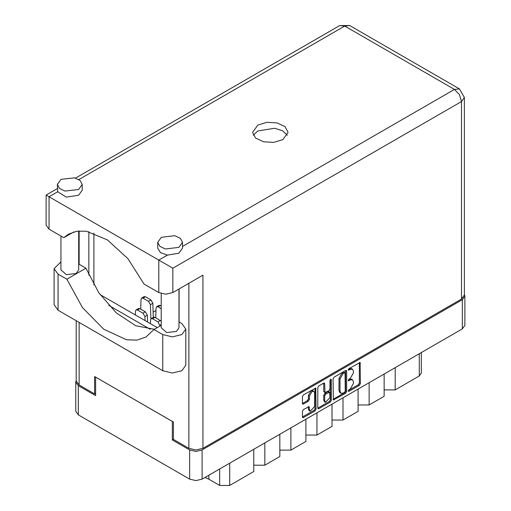 <?xml version="1.0" encoding="UTF-8"?>
<svg xmlns="http://www.w3.org/2000/svg" width="511" height="511" viewBox="0 0 511 511"><rect width="100%" height="100%" fill="white"/><g stroke="black" fill="none" stroke-linecap="round" stroke-linejoin="round"><path stroke-width="0.77" d="M313.875 391.298L312.873 390.717L311.014 390.902L308.376 395.463L309.379 396.044L312.017 391.483L313.875 391.298L314.648 393.004L314.648 406.475L310.151 411.221L309.379 409.515L309.091 406.635L303.425 409.573L302.442 411.278L302.442 417.021L302.729 417.659L303.425 417.589L315.044 410.882L316.028 409.177L315.741 388.073L303.425 394.85L302.442 396.555L302.442 403.492L302.729 404.131L303.425 404.06L308.395 401.186L309.379 399.481L309.379 396.044M330.649 379.136L331.339 379.532L330.649 379.136L329.959 380.325L329.959 388.967L328.975 390.672L324.977 392.646L324.689 383.71L324.402 383.071L323.706 383.141L324.689 383.71M333.063 378.881L333.351 399.979L345.66 393.202L346.65 391.496L346.65 371.031L346.356 370.398L345.66 370.462L334.047 377.175L333.063 378.881M464.869 296.137L464.869 325.328L462.295 328.918L202.101 479.139L195.885 480.627L189.664 479.139L78.33 414.855L75.749 411.266L75.749 382.081L78.33 385.671L95.627 395.661L95.627 377.124L172.36 421.428L172.36 439.958L189.664 449.948L195.885 451.437L202.101 449.948L462.295 299.727L464.869 296.137L464.403 294.502M350.291 388.941L348.936 389.721L348.451 391.362L348.936 391.311L359.399 385.275L360.383 383.569L360.095 362.465L348.936 368.578L348.451 370.213L350.291 369.383L352.52 369.166L353.44 371.203L353.44 372.909L350.291 378.364L348.936 379.149L348.451 380.791L350.291 379.96L352.52 379.737L353.44 381.774L353.44 383.48L350.291 388.941M317.753 408.161L329.352 401.461L330.355 402.042L331.339 400.337L331.339 379.532M330.355 402.042L318.736 408.749L318.04 408.819L317.753 408.18L317.753 387.715L318.736 386.009L323.706 383.141M155.983 310.49L153.121 312.144M173.414 439.351L172.36 439.958M76.222 380.44L75.749 382.081M395.188 367.658L395.188 389.899L419.263 376L419.263 353.759M384.157 374.033L384.157 396.268L369.108 404.955L358.077 404.955M395.188 389.899L384.157 389.899M369.108 382.713L369.108 404.955M358.077 389.088L358.077 411.323L343.034 420.01L331.997 420.01M343.034 397.775L343.034 420.01M331.997 404.144L331.997 426.378L316.954 435.065L316.954 412.831M305.917 419.199L305.917 441.44L290.874 450.127L290.874 427.886M305.917 435.065L316.954 435.065M279.843 434.254L279.843 456.495L264.794 465.182L264.794 442.941M279.843 450.127L290.874 450.127M253.763 449.316L253.763 471.551L229.688 485.45L219.66 485.45L219.66 469.002M253.763 465.182L264.794 465.182M208.852 475.243L208.852 479.209L219.66 485.45M421.339 352.564L421.339 373.107L419.263 376M208.852 479.209L205.007 477.466M352.52 379.737L351.517 379.156L349.288 379.379L350.291 379.96M348.323 379.935L349.288 379.379M352.52 369.166L351.517 368.584L349.288 368.808L350.291 369.383M348.323 369.364L349.288 368.808M348.323 390.506L358.396 384.694L359.38 382.988L359.38 362.548M333.063 399.321L344.657 392.627L345.647 390.921L345.647 370.475L346.65 371.031M344.58 392.237L345.27 391.043L345.066 372.634L343.149 373.509L340 378.964L340 391.241L340.926 393.278L343.149 393.061L344.58 392.237M345.066 372.634L343.577 372.104L344.58 372.685M340.926 393.278L339.924 392.704L338.997 390.66L338.997 378.383L342.146 372.928L343.577 372.104M323.687 383.154L323.687 391.432L324.977 392.646M330.336 379.405L330.336 399.755L331.339 400.337M324.689 400.624L325.462 402.323L329.959 397.577L329.672 392.199L325.673 394.166L324.689 395.872L324.689 400.624L323.687 400.043L324.459 401.748L325.462 402.323M329.672 392.199L328.669 391.618L327.973 391.688L328.975 392.263M323.687 400.043L323.687 395.297L324.67 393.591L327.973 391.688M329.352 401.461L330.336 399.755M310.151 411.221L309.149 410.64L308.376 408.941L308.376 406.711M302.442 403.473L307.392 400.611L308.376 398.906L308.376 395.463M303.425 417.589L302.442 417.002L314.041 410.301L315.025 408.596L315.025 388.156M161.24 325.309L153.971 329.506L162.785 334.59L172.316 336.87L181.839 334.59L185.787 329.09L181.839 323.584L178.971 321.93M162.785 334.59L162.785 370.724L172.316 373.004L181.839 370.724L185.787 365.224L185.787 329.09M61.026 179.361L57.392 184.426L59.48 188.406L65.05 191.05L78.579 189.492L82.214 184.426L80.118 180.447L74.549 177.809L61.026 179.361M57.392 184.426L57.686 191.772L66.328 197.099L78.579 195.285L82.214 190.22L82.214 184.426M161.329 237.27L157.695 242.335L159.783 246.321L165.353 248.959L178.882 247.407L182.516 242.335L180.428 238.356L174.858 235.718L161.329 237.27M157.695 242.335L157.695 248.129L160.428 252.613L167.416 255.123L178.882 253.194L182.516 248.129L182.516 242.335M282.851 139.605L288.044 132.368L285.055 126.677L277.096 122.908L266.851 122.327L257.774 125.125L252.581 132.368L255.57 138.053L263.523 141.822L273.768 142.403L282.851 139.605M253.303 135.262L257.774 130.918L274.688 128.235L282.615 130.784L287.316 135.262M178.971 288.99L178.971 327.813L176.378 331.435L166.714 332.546L161.24 327.813L161.24 293.589M78.668 231.004L78.668 269.904L76.069 273.526L66.411 274.631L60.937 269.904L60.937 236.063M167.416 255.123L158.774 260.118L172.814 268.224L172.814 292.548L165.794 294.227L158.774 292.548L158.774 260.118L46.131 195.081L57.392 188.585M57.686 191.772L49.037 196.761L49.037 229.19L63.786 237.704L73.814 231.911M49.037 229.19L46.131 225.14L46.131 195.081M95.627 393.285L94.573 393.892L79.128 384.975L76.222 380.919L76.222 320.748M461.49 299.037L461.49 101.555L464.403 97.505L464.403 294.981L461.49 299.037L202.905 448.326L195.885 450.006L188.866 448.326L173.414 439.409L173.414 422.035L94.573 376.518L94.573 393.892M179.131 288.9L179.131 322.026M150.279 329.34L108.69 305.329M88.857 275.142L88.857 231.687M172.814 292.548L202.905 275.174L202.905 448.326M93.877 284.857L93.877 233.086M157.286 327.596L100.073 294.56M63.786 237.704L68.442 234.191L76.784 231.247L86.365 231.234L107.463 239.902L127.91 258.63L144.025 284.033L158.774 292.548M154.36 329.282L135.798 325.731L116.278 312.879L98.77 292.682L85.931 268.218L78.668 264.021M162.785 370.724L58.062 310.266L54.121 304.767L54.121 268.633L60.937 261.868M85.931 268.218L66.877 279.217L58.062 274.132L54.121 268.633M66.877 279.217L82.418 307.507L103.765 329.193L126.492 339.77L136.884 340.109L145.891 337.062L153.971 329.506M161.24 308.682L158.071 306.849L156.653 306.709L156.066 307.929L155.753 317.791M161.24 305.904L159.055 305.322L156.653 306.709M179.131 294.924L178.971 289.571M160 326.024L157.969 321.853L152.553 318.723L151.135 318.583L150.547 319.803L150.426 323.635M161.24 321.183L154.961 317.331L153.543 317.19L151.135 318.583M150.873 318.807L150.445 304.684L148.439 301.292L143.023 298.169L141.604 298.028L141.017 299.242L140.71 309.104M153.274 317.344L152.853 303.298L150.847 299.906L145.431 296.776L144.013 296.635L141.604 298.028M145.047 320.531L144.926 316.558L142.92 313.166L137.51 310.036L136.086 309.896L135.504 311.116L135.383 314.948M147.538 321.968L147.334 315.166L145.328 311.774L139.912 308.65L138.494 308.51L136.086 309.896M462.295 328.918L462.295 299.727M202.101 449.948L202.101 479.139M78.33 385.671L78.33 414.855M189.664 479.139L189.664 449.948M229.688 463.209L229.688 485.45M348.247 380.344L348.936 380.74M348.247 369.766L348.936 370.168M359.399 362.535L360.383 363.104M359.38 382.988L360.383 383.569M358.396 384.694L359.399 385.275M348.247 390.915L348.936 391.311M345.647 390.921L346.65 391.496M344.657 392.627L345.66 393.202M333.063 399.34L334.047 399.909M342.146 372.928L343.149 373.509M338.997 378.383L340 378.964M338.997 390.66L340 391.241M317.753 408.18L318.736 408.749M323.687 391.432L324.689 392.007M324.67 393.591L325.673 394.166M323.687 395.297L324.689 395.872M308.395 406.705L309.379 407.273M308.376 408.941L309.379 409.515M308.376 398.906L309.379 399.481M307.392 400.611L308.395 401.186M302.442 403.492L303.425 404.06M315.044 388.143L316.028 388.711M315.025 408.596L316.028 409.177M314.041 410.301L315.044 410.882M182.516 246.404L454.471 89.393L344.74 26.042L78.873 179.533M188.866 448.326L188.866 283.279M79.128 230.959L79.128 264.289M79.128 322.428L79.128 384.975M464.403 97.505L459.434 88.901L454.471 89.393L459.434 94.637L461.49 101.555L172.814 268.224M339.77 25.55L344.74 26.042L349.703 25.55L339.77 25.55L75.577 178.084M58.062 274.132L58.062 310.266M158.071 306.849L160.48 305.463M157.969 321.853L160.377 320.461M159.975 325.245L161.24 324.511M152.553 318.723L154.961 317.331M148.439 301.292L150.847 299.906M150.445 304.684L152.853 303.298M143.023 298.169L145.431 296.776M142.92 313.166L145.328 311.774M144.926 316.558L147.334 315.166M137.51 310.036L139.912 308.65M459.434 88.901L349.703 25.55"/></g></svg>
